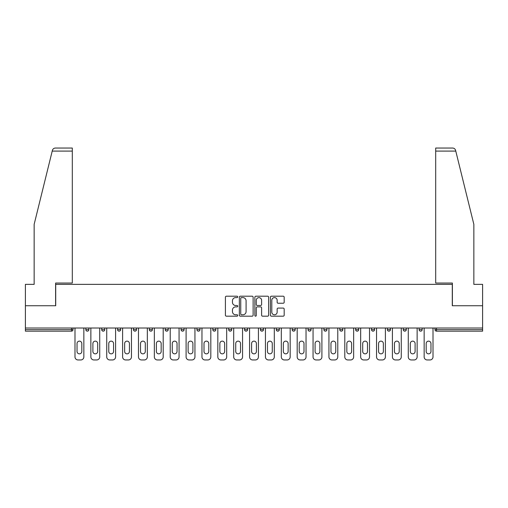 <?xml version="1.0" encoding="UTF-8"?>
<svg xmlns="http://www.w3.org/2000/svg" width="508" height="508" viewBox="0 0 508 508"><rect width="100%" height="100%" fill="white"/><g stroke="black" fill="none" stroke-linecap="round" stroke-linejoin="round"><path stroke-width="0.76" d="M237.725 296.901A0.699 0.699 0 0 0 237.026 296.202L226.416 296.202A0.997 0.997 0 0 0 225.412 297.205L225.412 315.176A0.997 0.997 0 0 0 226.416 316.179L237.026 316.179A0.699 0.699 0 0 0 237.725 315.474A0.699 0.699 0 0 0 237.026 314.776L235.649 314.776A3.194 3.194 0 0 1 232.454 311.582L232.454 310.083A3.194 3.194 0 0 1 235.649 306.889L237.026 306.889A0.699 0.699 0 0 0 237.725 306.191A0.699 0.699 0 0 0 237.026 305.492L235.649 305.492A3.194 3.194 0 0 1 232.454 302.298L232.454 300.8A3.194 3.194 0 0 1 235.649 297.605L237.026 297.605A0.699 0.699 0 0 0 237.725 296.901M283.185 303.244A0.997 0.997 0 0 0 284.182 302.247L284.182 297.205A0.997 0.997 0 0 0 283.185 296.202L271.399 296.202A0.997 0.997 0 0 0 270.402 297.205L270.402 315.176A0.997 0.997 0 0 0 271.399 316.179L283.185 316.179A0.997 0.997 0 0 0 284.182 315.176L284.182 309.086A0.997 0.997 0 0 0 283.185 308.089L278.143 308.089A0.997 0.997 0 0 0 277.146 309.086L277.146 312.109A2.673 2.673 0 0 1 274.472 314.776A2.673 2.673 0 0 1 271.799 312.109L271.799 300.272A2.673 2.673 0 0 1 274.472 297.605A2.673 2.673 0 0 1 277.146 300.272L277.146 302.247A0.997 0.997 0 0 0 278.143 303.244L283.185 303.244M52.216 151.092L52.4 150.362C52.857 148.92 53.848 148.145 55.359 148.044L72.301 148.044L72.301 151.092L52.216 151.092L34.15 224.346L34.15 284.366L25.4 284.366L25.4 305.733L55.715 305.733L55.715 284.366L452.285 284.366L452.285 305.733L482.6 305.733L482.6 328.016L25.4 328.016L25.4 329.641L71.488 329.641L71.488 328.016M72.301 151.092L72.301 283.045L55.613 283.045L55.613 305.733L25.4 305.733L25.4 328.016M253.124 297.205A0.997 0.997 0 0 0 252.127 296.202L240.341 296.202A0.997 0.997 0 0 0 239.344 297.205L239.344 315.176A0.997 0.997 0 0 0 240.341 316.179L252.127 316.179A0.997 0.997 0 0 0 253.124 315.176L253.124 297.205M255.873 296.202L267.659 296.202A0.997 0.997 0 0 1 268.656 297.205L268.656 315.176A0.997 0.997 0 0 1 267.659 316.179L262.611 316.179A0.997 0.997 0 0 1 261.614 315.176L261.614 307.886A0.997 0.997 0 0 0 260.617 306.889L257.27 306.889A0.997 0.997 0 0 0 256.273 307.886L256.273 315.474A0.699 0.699 0 0 1 255.575 316.179A0.699 0.699 0 0 1 254.876 315.474L254.876 297.205A0.997 0.997 0 0 1 255.873 296.202M71.488 331.165A1.524 1.524 0 0 0 73.012 329.641L71.488 329.641L71.488 331.165A1.524 1.524 0 0 0 73.012 329.641L73.012 328.016L73.012 329.641A1.524 1.524 0 0 1 71.488 331.165L25.4 331.165L25.4 329.641M482.6 328.016L482.6 331.165L436.512 331.165A1.524 1.524 0 0 1 434.988 329.641L434.988 328.016M85.833 328.016L85.833 329.641L85.833 328.016M87.357 331.165A1.524 1.524 0 0 1 85.833 329.641A1.524 1.524 0 0 0 87.357 331.165A1.524 1.524 0 0 0 88.881 329.641L88.881 328.016L88.881 329.641A1.524 1.524 0 0 1 87.357 331.165A1.524 1.524 0 0 1 85.833 329.641L88.881 329.641A1.524 1.524 0 0 1 87.357 331.165M101.702 328.016L101.702 329.641L101.702 328.016M104.756 328.016L104.756 329.641L104.756 328.016M117.57 328.016L117.57 329.641L117.57 328.016M120.625 328.016L120.625 329.641L120.625 328.016M133.445 328.016L133.445 329.641L133.445 328.016M136.493 328.016L136.493 329.641L136.493 328.016M149.314 328.016L149.314 329.641L149.314 328.016M152.368 328.016L152.368 329.641L152.368 328.016M168.237 328.016L168.237 329.641L165.183 329.641A1.524 1.524 0 0 0 166.713 331.165A1.524 1.524 0 0 1 165.183 329.641L165.183 328.016M181.058 328.016L181.058 329.641L181.058 328.016M184.106 328.016L184.106 329.641L184.106 328.016M196.926 328.016L196.926 329.641L196.926 328.016M199.981 328.016L199.981 329.641A1.524 1.524 0 0 1 198.45 331.165A1.524 1.524 0 0 1 196.926 329.641L199.981 329.641A1.524 1.524 0 0 1 198.45 331.165M212.795 328.016L212.795 329.641L212.795 328.016M215.849 328.016L215.849 329.641L215.849 328.016M228.67 328.016L228.67 329.641L228.67 328.016M231.718 328.016L231.718 329.641L231.718 328.016M244.539 328.016L244.539 329.641L244.539 328.016M247.593 328.016L247.593 329.641L247.593 328.016M260.407 328.016L260.407 329.641L260.407 328.016M263.462 328.016L263.462 329.641L263.462 328.016M276.282 328.016L276.282 329.641L276.282 328.016M279.33 328.016L279.33 329.641L279.33 328.016M295.205 328.016L295.205 329.641A1.524 1.524 0 0 1 293.675 331.165A1.524 1.524 0 0 1 292.151 329.641L292.151 328.016M311.074 328.016L311.074 329.641A1.524 1.524 0 0 1 309.55 331.165A1.524 1.524 0 0 1 308.019 329.641L308.019 328.016M326.942 328.016L326.942 329.641A1.524 1.524 0 0 1 325.418 331.165A1.524 1.524 0 0 1 323.894 329.641L323.894 328.016M342.817 328.016L342.817 329.641A1.524 1.524 0 0 1 341.287 331.165A1.524 1.524 0 0 1 339.763 329.641L339.763 328.016M357.162 331.165A1.524 1.524 0 0 0 358.686 329.641L358.686 328.016L358.686 329.641A1.524 1.524 0 0 1 357.162 331.165A1.524 1.524 0 0 1 355.632 329.641L355.632 328.016M374.555 328.016L374.555 329.641A1.524 1.524 0 0 1 373.031 331.165A1.524 1.524 0 0 1 371.507 329.641L371.507 328.016M387.375 328.016L387.375 329.641L387.375 328.016M390.43 328.016L390.43 329.641A1.524 1.524 0 0 1 388.899 331.165A1.524 1.524 0 0 1 387.375 329.641L390.43 329.641A1.524 1.524 0 0 1 388.899 331.165M404.774 331.165A1.524 1.524 0 0 0 406.298 329.641L406.298 328.016L406.298 329.641A1.524 1.524 0 0 1 404.774 331.165A1.524 1.524 0 0 1 403.244 329.641L403.244 328.016M419.119 328.016L419.119 329.641L419.119 328.016M422.167 328.016L422.167 329.641A1.524 1.524 0 0 1 420.643 331.165A1.524 1.524 0 0 1 419.119 329.641L422.167 329.641A1.524 1.524 0 0 1 420.643 331.165A1.524 1.524 0 0 0 422.167 329.641M103.226 331.165A1.524 1.524 0 0 1 101.702 329.641A1.524 1.524 0 0 0 103.226 331.165A1.524 1.524 0 0 0 104.756 329.641A1.524 1.524 0 0 1 103.226 331.165A1.524 1.524 0 0 1 101.702 329.641L104.756 329.641A1.524 1.524 0 0 1 103.226 331.165M119.101 331.165A1.524 1.524 0 0 1 117.57 329.641A1.524 1.524 0 0 0 119.101 331.165A1.524 1.524 0 0 0 120.625 329.641A1.524 1.524 0 0 1 119.101 331.165A1.524 1.524 0 0 1 117.57 329.641L120.625 329.641A1.524 1.524 0 0 1 119.101 331.165M134.969 331.165A1.524 1.524 0 0 1 133.445 329.641A1.524 1.524 0 0 0 134.969 331.165A1.524 1.524 0 0 0 136.493 329.641A1.524 1.524 0 0 1 134.969 331.165A1.524 1.524 0 0 1 133.445 329.641L136.493 329.641A1.524 1.524 0 0 1 134.969 331.165M150.838 331.165A1.524 1.524 0 0 1 149.314 329.641A1.524 1.524 0 0 0 150.838 331.165A1.524 1.524 0 0 0 152.368 329.641A1.524 1.524 0 0 1 150.838 331.165A1.524 1.524 0 0 1 149.314 329.641L152.368 329.641A1.524 1.524 0 0 1 150.838 331.165M166.713 331.165A1.524 1.524 0 0 0 168.237 329.641A1.524 1.524 0 0 1 166.713 331.165A1.524 1.524 0 0 1 165.183 329.641M182.582 331.165A1.524 1.524 0 0 1 181.058 329.641L184.106 329.641A1.524 1.524 0 0 1 182.582 331.165A1.524 1.524 0 0 0 184.106 329.641A1.524 1.524 0 0 1 182.582 331.165M214.325 331.165A1.524 1.524 0 0 1 212.795 329.641L215.849 329.641A1.524 1.524 0 0 1 214.325 331.165A1.524 1.524 0 0 0 215.849 329.641M230.194 331.165A1.524 1.524 0 0 1 228.67 329.641A1.524 1.524 0 0 0 230.194 331.165A1.524 1.524 0 0 0 231.718 329.641A1.524 1.524 0 0 1 230.194 331.165A1.524 1.524 0 0 1 228.67 329.641L231.718 329.641M246.062 331.165A1.524 1.524 0 0 1 244.539 329.641L247.593 329.641A1.524 1.524 0 0 1 246.062 331.165A1.524 1.524 0 0 0 247.593 329.641M261.938 331.165A1.524 1.524 0 0 1 260.407 329.641L263.462 329.641A1.524 1.524 0 0 1 261.938 331.165A1.524 1.524 0 0 0 263.462 329.641M277.806 331.165A1.524 1.524 0 0 1 276.282 329.641A1.524 1.524 0 0 0 277.806 331.165A1.524 1.524 0 0 0 279.33 329.641A1.524 1.524 0 0 1 277.806 331.165A1.524 1.524 0 0 1 276.282 329.641L279.33 329.641M436.512 328.016L436.512 331.165A1.524 1.524 0 0 1 434.988 329.641L482.6 329.641M241.44 297.605A0.699 0.699 0 0 0 240.741 298.304L240.741 314.077A0.699 0.699 0 0 0 241.44 314.776L242.888 314.776A3.194 3.194 0 0 0 246.088 311.582L246.088 300.8A3.194 3.194 0 0 0 242.888 297.605L241.44 297.605M261.614 300.323A2.673 2.673 0 0 0 258.94 297.65A2.673 2.673 0 0 0 256.273 300.323L256.273 304.495A0.997 0.997 0 0 0 257.27 305.492L260.617 305.492A0.997 0.997 0 0 0 261.614 304.495L261.614 300.323M83.845 328.016L83.845 356.908A3.054 3.054 0 0 1 80.797 359.956L78.048 359.956A3.054 3.054 0 0 1 74.993 356.908L74.993 328.016M77.032 343.529A2.394 2.394 0 0 1 79.419 341.135A2.394 2.394 0 0 1 81.813 343.529L81.813 351.46A2.394 2.394 0 0 1 79.419 353.854A2.394 2.394 0 0 1 77.032 351.46L77.032 343.529M99.72 328.016L99.72 356.908A3.054 3.054 0 0 1 96.666 359.956L93.916 359.956A3.054 3.054 0 0 1 90.868 356.908L90.868 328.016M92.901 343.529A2.394 2.394 0 0 1 95.294 341.135A2.394 2.394 0 0 1 97.682 343.529L97.682 351.46A2.394 2.394 0 0 1 95.294 353.854A2.394 2.394 0 0 1 92.901 351.46L92.901 343.529M115.589 328.016L115.589 356.908A3.054 3.054 0 0 1 112.535 359.956L109.791 359.956A3.054 3.054 0 0 1 106.737 356.908L106.737 328.016M108.776 343.529A2.394 2.394 0 0 1 111.163 341.135A2.394 2.394 0 0 1 113.557 343.529L113.557 351.46A2.394 2.394 0 0 1 111.163 353.854A2.394 2.394 0 0 1 108.776 351.46L108.776 343.529M131.458 328.016L131.458 356.908A3.054 3.054 0 0 1 128.41 359.956L125.66 359.956A3.054 3.054 0 0 1 122.606 356.908L122.606 328.016M124.644 343.529A2.394 2.394 0 0 1 127.032 341.135A2.394 2.394 0 0 1 129.426 343.529L129.426 351.46A2.394 2.394 0 0 1 127.032 353.854A2.394 2.394 0 0 1 124.644 351.46L124.644 343.529M147.333 328.016L147.333 356.908A3.054 3.054 0 0 1 144.278 359.956L141.529 359.956A3.054 3.054 0 0 1 138.481 356.908L138.481 328.016M140.513 343.529A2.394 2.394 0 0 1 142.907 341.135A2.394 2.394 0 0 1 145.294 343.529L145.294 351.46A2.394 2.394 0 0 1 142.907 353.854A2.394 2.394 0 0 1 140.513 351.46L140.513 343.529M163.201 328.016L163.201 356.908A3.054 3.054 0 0 1 160.147 359.956L157.404 359.956A3.054 3.054 0 0 1 154.349 356.908L154.349 328.016M156.388 343.529A2.394 2.394 0 0 1 158.775 341.135A2.394 2.394 0 0 1 161.169 343.529L161.169 351.46A2.394 2.394 0 0 1 158.775 353.854A2.394 2.394 0 0 1 156.388 351.46L156.388 343.529M72.301 148.044L60.09 148.044L72.301 148.044M52.4 150.362C52.68 149.542 52.68 149.542 52.4 150.362C52.68 149.542 52.68 149.542 52.4 150.362M455.784 151.092L435.699 151.092L435.699 283.045L452.387 283.045L452.387 305.733L482.6 305.733L482.6 284.366L473.85 284.366L473.85 224.346L455.6 150.362C455.32 149.542 455.32 149.542 455.6 150.362C455.32 149.542 455.32 149.542 455.6 150.362C455.143 148.92 454.152 148.145 452.641 148.044L435.699 148.044L452.641 148.044M435.699 151.092L435.699 148.044M179.07 328.016L179.07 356.908A3.054 3.054 0 0 1 176.022 359.956L173.272 359.956A3.054 3.054 0 0 1 170.218 356.908L170.218 328.016M172.256 343.529A2.394 2.394 0 0 1 174.644 341.135A2.394 2.394 0 0 1 177.038 343.529L177.038 351.46A2.394 2.394 0 0 1 174.644 353.854A2.394 2.394 0 0 1 172.256 351.46L172.256 343.529M194.945 328.016L194.945 356.908A3.054 3.054 0 0 1 191.891 359.956L189.141 359.956A3.054 3.054 0 0 1 186.093 356.908L186.093 328.016M188.125 343.529A2.394 2.394 0 0 1 190.519 341.135A2.394 2.394 0 0 1 192.907 343.529L192.907 351.46A2.394 2.394 0 0 1 190.519 353.854A2.394 2.394 0 0 1 188.125 351.46L188.125 343.529M210.814 328.016L210.814 356.908A3.054 3.054 0 0 1 207.759 359.956L205.016 359.956A3.054 3.054 0 0 1 201.962 356.908L201.962 328.016M204 343.529A2.394 2.394 0 0 1 206.388 341.135A2.394 2.394 0 0 1 208.782 343.529L208.782 351.46A2.394 2.394 0 0 1 206.388 353.854A2.394 2.394 0 0 1 204 351.46L204 343.529M226.682 328.016L226.682 356.908A3.054 3.054 0 0 1 223.634 359.956L220.885 359.956A3.054 3.054 0 0 1 217.83 356.908L217.83 328.016M219.869 343.529A2.394 2.394 0 0 1 222.256 341.135A2.394 2.394 0 0 1 224.65 343.529L224.65 351.46A2.394 2.394 0 0 1 222.256 353.854A2.394 2.394 0 0 1 219.869 351.46L219.869 343.529M242.557 328.016L242.557 356.908A3.054 3.054 0 0 1 239.503 359.956L236.753 359.956A3.054 3.054 0 0 1 233.705 356.908L233.705 328.016M235.737 343.529A2.394 2.394 0 0 1 238.131 341.135A2.394 2.394 0 0 1 240.519 343.529L240.519 351.46A2.394 2.394 0 0 1 238.131 353.854A2.394 2.394 0 0 1 235.737 351.46L235.737 343.529M258.426 328.016L258.426 356.908A3.054 3.054 0 0 1 255.372 359.956L252.628 359.956A3.054 3.054 0 0 1 249.574 356.908L249.574 328.016M251.606 343.529A2.394 2.394 0 0 1 254 341.135A2.394 2.394 0 0 1 256.394 343.529L256.394 351.46A2.394 2.394 0 0 1 254 353.854A2.394 2.394 0 0 1 251.606 351.46L251.606 343.529M274.295 328.016L274.295 356.908A3.054 3.054 0 0 1 271.247 359.956L268.497 359.956A3.054 3.054 0 0 1 265.443 356.908L265.443 328.016M267.481 343.529A2.394 2.394 0 0 1 269.869 341.135A2.394 2.394 0 0 1 272.263 343.529L272.263 351.46A2.394 2.394 0 0 1 269.869 353.854A2.394 2.394 0 0 1 267.481 351.46L267.481 343.529M290.17 328.016L290.17 356.908A3.054 3.054 0 0 1 287.115 359.956L284.366 359.956A3.054 3.054 0 0 1 281.318 356.908L281.318 328.016M283.35 343.529A2.394 2.394 0 0 1 285.744 341.135A2.394 2.394 0 0 1 288.131 343.529L288.131 351.46A2.394 2.394 0 0 1 285.744 353.854A2.394 2.394 0 0 1 283.35 351.46L283.35 343.529M306.038 328.016L306.038 356.908A3.054 3.054 0 0 1 302.984 359.956L300.241 359.956A3.054 3.054 0 0 1 297.186 356.908L297.186 328.016M299.218 343.529A2.394 2.394 0 0 1 301.612 341.135A2.394 2.394 0 0 1 304 343.529L304 351.46A2.394 2.394 0 0 1 301.612 353.854A2.394 2.394 0 0 1 299.218 351.46L299.218 343.529M321.907 328.016L321.907 356.908A3.054 3.054 0 0 1 318.859 359.956L316.109 359.956A3.054 3.054 0 0 1 313.055 356.908L313.055 328.016M315.093 343.529A2.394 2.394 0 0 1 317.481 341.135A2.394 2.394 0 0 1 319.875 343.529L319.875 351.46A2.394 2.394 0 0 1 317.481 353.854A2.394 2.394 0 0 1 315.093 351.46L315.093 343.529M337.782 328.016L337.782 356.908A3.054 3.054 0 0 1 334.728 359.956L331.978 359.956A3.054 3.054 0 0 1 328.93 356.908L328.93 328.016M330.962 343.529A2.394 2.394 0 0 1 333.356 341.135A2.394 2.394 0 0 1 335.744 343.529L335.744 351.46A2.394 2.394 0 0 1 333.356 353.854A2.394 2.394 0 0 1 330.962 351.46L330.962 343.529M353.651 328.016L353.651 356.908A3.054 3.054 0 0 1 350.596 359.956L347.853 359.956A3.054 3.054 0 0 1 344.799 356.908L344.799 328.016M346.831 343.529A2.394 2.394 0 0 1 349.225 341.135A2.394 2.394 0 0 1 351.612 343.529L351.612 351.46A2.394 2.394 0 0 1 349.225 353.854A2.394 2.394 0 0 1 346.831 351.46L346.831 343.529M369.519 328.016L369.519 356.908A3.054 3.054 0 0 1 366.471 359.956L363.722 359.956A3.054 3.054 0 0 1 360.667 356.908L360.667 328.016M362.706 343.529A2.394 2.394 0 0 1 365.093 341.135A2.394 2.394 0 0 1 367.487 343.529L367.487 351.46A2.394 2.394 0 0 1 365.093 353.854A2.394 2.394 0 0 1 362.706 351.46L362.706 343.529M385.394 328.016L385.394 356.908A3.054 3.054 0 0 1 382.34 359.956L379.59 359.956A3.054 3.054 0 0 1 376.542 356.908L376.542 328.016M378.574 343.529A2.394 2.394 0 0 1 380.968 341.135A2.394 2.394 0 0 1 383.356 343.529L383.356 351.46A2.394 2.394 0 0 1 380.968 353.854A2.394 2.394 0 0 1 378.574 351.46L378.574 343.529M401.263 328.016L401.263 356.908A3.054 3.054 0 0 1 398.209 359.956L395.465 359.956A3.054 3.054 0 0 1 392.411 356.908L392.411 328.016M394.443 343.529A2.394 2.394 0 0 1 396.837 341.135A2.394 2.394 0 0 1 399.225 343.529L399.225 351.46A2.394 2.394 0 0 1 396.837 353.854A2.394 2.394 0 0 1 394.443 351.46L394.443 343.529M417.132 328.016L417.132 356.908A3.054 3.054 0 0 1 414.084 359.956L411.334 359.956A3.054 3.054 0 0 1 408.28 356.908L408.28 328.016M410.318 343.529A2.394 2.394 0 0 1 412.706 341.135A2.394 2.394 0 0 1 415.1 343.529L415.1 351.46A2.394 2.394 0 0 1 412.706 353.854A2.394 2.394 0 0 1 410.318 351.46L410.318 343.529M433.007 328.016L433.007 356.908A3.054 3.054 0 0 1 429.952 359.956L427.203 359.956A3.054 3.054 0 0 1 424.155 356.908L424.155 328.016M426.187 343.529A2.394 2.394 0 0 1 428.581 341.135A2.394 2.394 0 0 1 430.968 343.529L430.968 351.46A2.394 2.394 0 0 1 428.581 353.854A2.394 2.394 0 0 1 426.187 351.46L426.187 343.529M293.675 331.165A1.524 1.524 0 0 0 295.205 329.641L292.151 329.641M309.55 331.165A1.524 1.524 0 0 0 311.074 329.641L308.019 329.641M325.418 331.165A1.524 1.524 0 0 0 326.942 329.641L323.894 329.641M341.287 331.165A1.524 1.524 0 0 0 342.817 329.641L339.763 329.641M358.686 329.641L355.632 329.641M373.031 331.165A1.524 1.524 0 0 0 374.555 329.641L371.507 329.641M406.298 329.641L403.244 329.641M436.512 331.165A1.524 1.524 0 0 1 434.988 329.641"/></g></svg>
